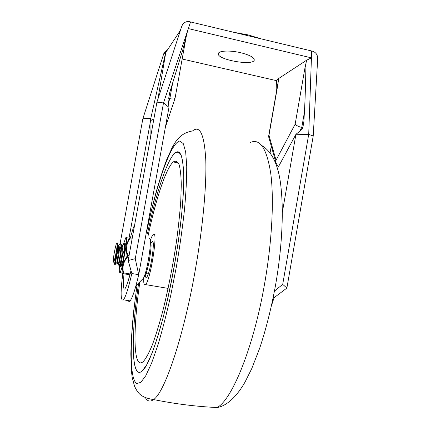 <?xml version="1.0" encoding="UTF-8"?>
<svg xmlns="http://www.w3.org/2000/svg" width="431" height="431" viewBox="0 0 431 431"><rect width="100%" height="100%" fill="white"/><g stroke="black" fill="none" stroke-linecap="round" stroke-linejoin="round"><path stroke-width="0.65" d="M295.957 134.294L278.334 166.959L276.034 162.993L276.045 160.246L295.154 124.182C296.264 125.518 298.473 126.601 301.775 127.436L299.647 131.363L295.957 134.294L295.844 134.758L308.715 134.375L313.218 135.986L317.706 58.503C317.62 54.769 315.875 52.329 312.47 51.181L311.672 50.993L311.43 57.867L188.342 28.586L190.561 21.943L311.672 50.993M299.647 131.363L301.986 129.23L302.837 127.662L303.85 121.849L304.388 112.416C305.288 97.902 305.66 79.223 305.838 70.215C306.145 61.919 305.347 66.105 305.062 67.311L306.656 60.178L278.652 78.512L276.47 80.645L182.168 59.015M276.045 160.246L268.966 135.302L268.615 136.697L268.842 137.489M268.966 135.302L277.887 84.454C278.146 82.677 278.124 82.472 277.823 83.824L277.785 84.04M180.454 30.229L180.384 30.504M180.417 30.402L180.993 28.473M169.771 92.374L168.677 98.397L169.771 92.374L182.696 50.141L186.176 36.84L175.051 98.306C174.458 99.092 172.718 99.205 169.819 98.645L168.429 102.896L168.974 107.378L163.505 102.912L156.932 102.147L181.812 26.14L182.755 24.281C184.7 21.986 187.016 21.141 189.715 21.744L190.561 21.943M168.257 48.751L165.644 52.517L150.785 118.363L150.473 121.391C151.443 119.694 152.515 119.242 153.689 120.033M120.125 243.493L142.855 118.735L163.699 53.891L165.779 52.507L168.322 48.649M150.473 121.391L129.025 238.074M240.827 52.738C249.689 55.023 254.171 57.442 254.279 59.995C253.714 66.282 216.443 59.64 218.355 53.595C218.571 50.664 230.165 50.152 240.827 52.738M261.245 38.898L248.224 34.906L233.667 32.282M131.827 273.518L128.169 260.539L135.269 258.675L138.701 274.687L131.827 273.518C128.476 288.15 125.674 296.921 123.433 299.82C120.599 301.614 120.378 292.843 122.787 273.502M168.974 107.378L138.701 274.687C135.307 289.287 132.43 298.026 130.06 300.897C129.273 301.738 128.659 301.635 128.217 300.601M273.206 297.568L274.068 297.719L271.519 305.525M274.068 297.719L286.884 288.053L282.709 284.352L274.477 291.07M128.169 260.539L156.932 102.147M135.269 258.675L163.505 102.912L188.342 28.586M270.075 152.865L271.266 146.082M117.798 256.283L118.191 254.096M142.855 118.735L150.785 118.363M186.149 37.001L187.544 30.984M163.699 53.891C164.216 52.232 165.396 51.036 167.239 50.292M168.677 98.397L169.819 98.645L172.632 83.108M168.128 100.094L168.429 102.896M277.887 84.454L278.652 78.512M306.656 60.178L311.43 57.867L308.715 134.375L282.709 284.352M275.98 94.341L276.47 80.645M282.316 212.494L295.844 134.758M286.884 288.053L313.218 135.986M302.837 127.662L301.775 127.436L304.388 112.416M174.275 266.229C164.814 319.71 150.403 364.631 142.262 370.946C130.889 381.139 131.019 334.408 138.626 283.102C132.721 323.606 131.116 361.35 136.589 370.434C138.039 372.847 139.93 373.014 142.262 370.946L146.799 364.599L152.014 353.134C155.763 343.028 159.583 330.728 163.484 316.225C169.399 292.584 174.35 267.554 178.342 241.139L181.419 216.691C182.879 201.503 183.66 188.315 183.768 177.125C183.498 167.347 182.642 160.111 181.209 155.429C179.495 152.224 177.4 151.432 174.916 153.053C180.293 148.458 183.245 156.41 183.768 176.915C183.951 197.678 180.487 231.512 174.275 266.229M147.397 233.968C155.726 194.677 166.819 160.154 174.916 153.053C166.819 160.154 155.726 194.677 147.397 233.968M145.258 275.28L145.926 277.596L146.917 276.901C150.521 272.09 155.429 239.722 152.332 241.489L150.936 243.429M143.674 277.887C143.561 281.976 143.873 284.293 144.622 284.837L145.479 284.589C150.645 280.796 158.651 227.827 153.124 234.583C152.315 235.385 151.389 237.346 150.338 240.482M139.876 281.826C134.456 319.231 133.125 353.598 138.227 361.323C139.579 363.381 141.32 363.403 143.453 361.399C146.114 358.263 149.088 352.73 152.375 344.789C155.79 335.507 159.26 324.268 162.794 311.074C168.144 289.616 172.632 266.924 176.257 243.003C178.342 227.751 179.846 213.754 180.761 201.024L181.284 184.651C181.074 175.627 180.33 168.898 179.054 164.47C177.524 161.388 175.627 160.526 173.37 161.873C166.048 167.907 155.839 199.337 148.129 235.574M122.221 245.977L123.654 244.205C124.801 244.011 124.915 247.723 123.999 255.33L123.972 255.535M118.638 245.314L120.028 243.569C121.143 243.364 121.235 247.065 120.308 254.678L118.234 264.828M125.146 247.34L124.607 244.242M118.762 265.087L120.836 254.775C121.628 248.423 121.671 244.684 120.971 243.563M113.795 262.123L114.161 260.82C115.33 257.684 117.13 247.539 117.189 244.027C117.367 246.257 117.178 249.592 116.612 254.026L114.705 264.467C114.366 264.273 115.055 260.34 116.779 252.679M117.636 249.452L118.547 246.554M118.606 248.04L117.324 252.652M115.12 264.462L117.146 254.118C117.943 247.739 118.002 244.011 117.313 242.939M117.437 262.748L118.897 254.398C119.581 248.251 119.446 245.255 118.493 245.406L117.798 245.282M118.353 245.541L117.792 246.473M116.359 243.822C115.217 247.055 113.396 256.741 113.315 260.383C113.229 261.886 113.331 262.457 113.628 262.091L114.161 260.809M117.975 255.879L116.801 262.63L118.175 254.263C118.746 249.215 118.74 246.209 118.153 245.239L117.798 245.271M121.073 263.373L122.582 255.044C123.255 248.902 123.104 245.896 122.124 246.036L122.113 246.042M120.362 263.352L121.854 254.915C122.426 249.883 122.409 246.866 121.806 245.864L121.364 244.652M120.944 246.521L119.209 251.138M124.586 248.714L122.506 255.685M116.359 243.833L116.763 242.992L117.189 244.027M126.057 245.702C126.595 240.784 126.612 238.057 126.111 237.529L129.214 238.241L126.057 245.702L125.841 247.459L127.043 255.529L126.865 256.493L122.921 263.513L125.841 247.459M119.721 264.117C119.198 268.782 119.15 271.514 119.581 272.306L119.883 272.387C120.513 271.956 121.391 269.558 122.512 265.2L122.862 272.78L122.695 273.211L119.764 272.419M122.695 273.211L123.525 273.513L123.605 272.861L122.862 272.78M130.157 273.971L123.605 272.861C122.07 267.166 123.368 261.903 127.495 257.07L127.835 255.206L127.043 255.529M129.095 255.427L127.835 255.206C125.685 249.15 126.342 243.671 129.801 238.769L129.801 237.826L129.084 238.09M125.022 245.282L125.297 244.657M121.558 265.41L121.515 264.418M120.513 263.282C120.303 266.315 120.508 267.344 121.133 266.38C123.045 263.492 126.585 241.446 124.882 243.143L124.252 244.248M122.921 263.513L122.512 265.2M125.89 237.513L123.261 244.689M128.756 257.291L127.495 257.07L126.865 256.493M132.048 239.173L129.079 238.575M295.154 124.182L305.062 67.311M180.422 30.299L165.779 52.507L157.929 99.103M150.15 139.504L150.026 122.533M149.482 238.553C152.542 237.648 147.294 272.047 143.378 278.248L142.252 279.401M131.04 270.727C124.748 294.131 122.393 295.149 123.977 273.771M130.399 237.934C131.972 231.743 133.384 227.401 134.639 224.901M146.551 232.11C156.819 183.638 170.962 141.729 180.05 141.007L183.385 143.771L185.686 152.148L186.736 166.253C186.763 178.402 186.003 192.98 184.457 209.983C182.448 228.058 179.749 247.017 176.36 266.864L170.692 295.58C166.538 314.032 162.266 330.572 157.881 345.199L151.545 363.285L145.748 375.773L140.754 382.437L136.735 383.461C128.605 378.617 130.054 333.341 137.182 284.579M145.516 397.856C147.585 401.45 150.284 402.015 153.608 399.559C164.486 392.765 183.434 337.635 195.211 270.517C202.974 226.851 206.745 184.522 205.743 159.184C204.251 134.327 199.865 124.909 192.598 130.927C179.819 133.109 175.428 141.767 172.131 147.634L166.603 159.89C163.392 168.381 160.052 178.563 156.588 190.448C153.382 202.107 150.015 215.942 146.481 231.953M250.433 142.44C260.082 138.189 266.87 148.636 270.792 173.785C274.089 199.289 272.128 240.509 264.801 282.612C253.848 346.799 232.131 399.731 217.127 407.532C195.997 406.546 174.824 403.885 153.608 399.559C139.229 397.436 137.403 391.617 134.553 386.305L132.198 377.432L131.353 370.525L130.83 353.986C131.148 341.12 132.091 326.93 133.648 311.414L137.058 284.702M123.331 273.696L129.941 274.816M132.215 238.262L129.801 237.826M276.034 162.993L268.615 136.697M268.648 136.131L277.823 83.824M165.375 127.269L175.051 98.306M150.203 240.11C151.017 244.646 152.051 242.745 149.32 260.766C146.066 275.775 145.366 275.118 143.378 278.248L135.905 285.882M127.673 282.644C128.201 280.748 129.171 278.318 130.986 270.549M123.433 299.82L130.06 300.897M181.079 28.376L180.88 28.818M217.127 407.532C226.027 406.131 236.123 397.7 245.05 382.017L251.72 368.672L259.704 348.189C266.18 328.664 271.519 307.351 275.711 284.244C281.739 249.398 283.636 214.999 281.319 190.771C279.471 167.336 272.947 152.24 261.746 145.495M153.064 242.545L152.332 241.489M168.112 288.387L145.479 284.589M178.574 163.333L173.37 161.873M145.996 273.556L148.248 273.944M118.924 265.113L118.396 265.022M115.266 264.489L114.738 264.397M117.523 262.765L116.801 262.641M121.17 263.395L120.454 263.271M118.153 245.239L117.717 244.038M116.823 262.576L115.309 264.354M125.254 246.015L125.044 245.449M120.47 263.222L118.967 265.011M114.705 264.467L113.854 262.161M118.38 245.616L118.019 246.042M118.347 265.135L117.501 262.829M121.72 264.968L121.154 263.433M123.374 273.674L129.946 274.784M125.238 243.65L124.882 243.143M123.401 273.674L119.883 272.387"/></g></svg>

